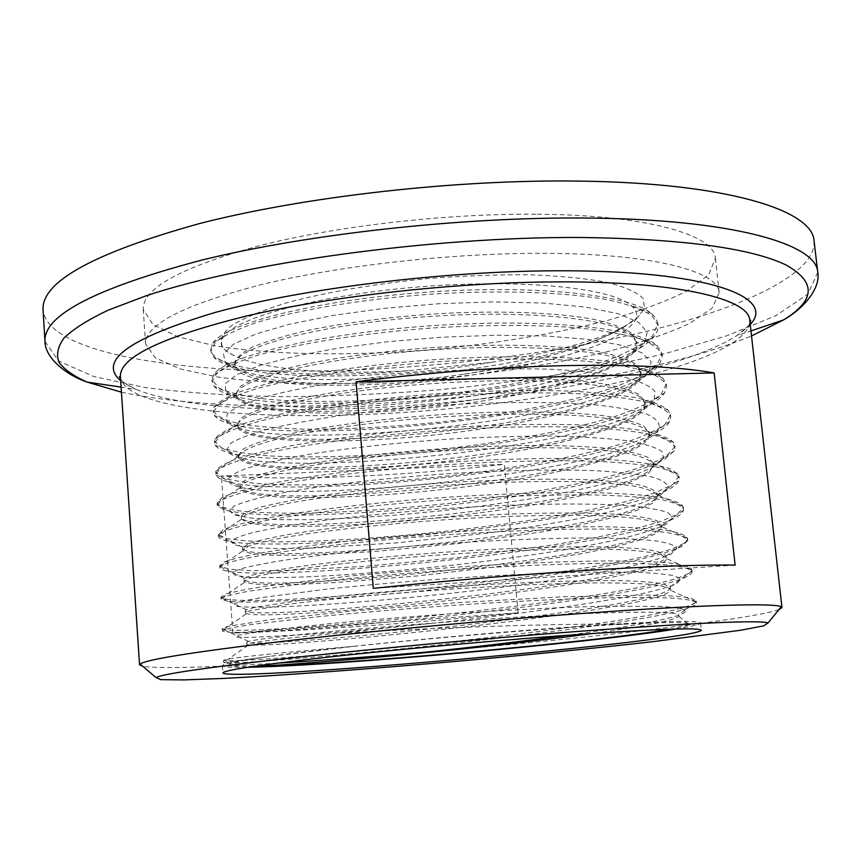 <?xml version="1.0" encoding="UTF-8"?>
<svg xmlns="http://www.w3.org/2000/svg" width="861" height="861" viewBox="0 0 861 861"><rect width="100%" height="100%" fill="white"/><g stroke="black" fill="none" stroke-linecap="round" stroke-linejoin="round"><path stroke-width="0.65" stroke-dasharray="4.3 3.23" d="M539.632 253.328C448.968 253.306 339.299 265.748 261.992 284.464C183.802 304.751 145.003 324.575 145.595 343.937L155.184 357.789L180.153 368.928L217.661 377.043C276.532 385.33 356.572 385.524 437.775 378.646C499.692 372.716 556.636 363.6 608.598 351.331C640.832 342.764 667.835 333.476 689.607 323.467L712.208 308.077L719.193 292.74C718.612 271.032 651.067 253.112 539.632 253.328M638.173 316.676C620.684 334.455 561.146 351.837 491.717 362.244L408.286 370.747C333.917 374.922 264.381 370.122 236.172 356.454C228.994 353.408 224.215 349.964 221.815 346.122C219.49 339.664 222.881 332.712 231.996 325.264C244.546 317.687 262.637 310.251 286.272 302.943C325.243 292.342 375.439 283.667 428.843 278.49C464.499 275.735 498.444 274.508 530.667 274.799C560.866 275.994 586.449 278.523 607.392 282.419C625.108 286.961 637.043 292.32 643.199 298.519L644.566 308.389L638.173 316.676L625 326.416C588.128 347.005 534.24 362.955 463.283 374.298L535.553 362.933C592.82 350.287 626.227 335.822 635.795 319.549C637.883 314.502 636.193 309.712 630.726 305.181C610.255 287.391 518.86 278.62 419.027 286.896C319.097 295.043 237.13 317.526 224.172 335.951C221.212 339.847 220.717 343.496 222.665 346.875C224.732 350.427 229.23 353.613 236.172 356.454M676.111 629.025C692.179 626.431 700.327 624.419 700.585 623.02C698.12 619.672 648.624 621.438 552.095 628.315C477.274 633.879 386.89 642.328 322.143 649.786C256.363 657.535 223.107 662.841 222.396 665.693C222.891 667.038 231.275 667.566 247.548 667.275M253.414 666.392C233.6 666.726 225.969 665.844 230.522 663.745C234.709 662.001 247.871 659.548 270.02 656.362L354.883 646.224C444.201 636.742 559.187 627.368 622.901 624.268C670.87 621.857 692.965 621.986 689.187 624.666C687.326 625.839 680.933 627.346 670.019 629.208M778.914 609.631C751.201 619.608 579.668 639.228 425.334 652.197M277.188 663.153C205.51 667.566 160.759 668.642 142.937 666.392M518.139 612.849C418.08 622.901 310.143 630.715 232.879 633.061L518.139 612.849L504.266 464.283C405.413 476.004 298.304 480.879 221.385 476.047L504.266 464.283M232.879 633.061L221.385 476.047M735.122 565.128L373.308 588.364M814.086 241.08C816.228 273.572 744.926 306.936 650.55 330.344C554.914 353.731 437.668 368.121 328.934 370.757C183.931 374.417 47.635 354.129 43.05 309.895M535.811 214.217C445.341 213.496 336.027 226.12 259.01 245.815C181.122 267.201 142.528 288.392 143.227 309.39L152.881 324.489L177.883 336.769L215.379 345.864C274.196 355.324 354.119 356.153 435.16 349.329C496.948 343.367 553.731 333.928 605.509 321.013C637.624 311.962 664.498 302.093 686.152 291.405L708.571 274.896L715.405 258.332C714.619 234.784 647.02 214.841 535.811 214.217M622.901 624.268C548.091 623.246 419.372 628.659 338.75 633.158L432.114 623.256C557.422 613.043 673.765 609.061 678.371 614.851L678.974 616.293C673.463 620.652 644.878 626.367 593.24 633.427M625 326.416L624.957 326.437C547.026 375.891 256.438 397.298 225.227 362.416L223.473 353.796L233.557 344.142L255.792 334.057L289.587 324.22L333.315 315.395L384.286 308.346L438.959 303.707L493.342 301.888L543.463 303.072L585.921 307.129L618.176 313.727L638.776 322.348L647.289 332.378L644.125 343.238C604.4 396.329 254.146 428.251 225.647 391.497L225.291 383.629L236.495 374.804L259.473 365.559L293.612 356.508L337.275 348.328L387.859 341.709L441.962 337.211L495.764 335.241L545.465 335.973L587.805 339.331L620.329 345.035L641.585 352.644L651.099 361.652L649.205 371.532C614.173 422.234 248.872 455.63 226.249 420.878L227.282 413.754C233.342 408.491 245.342 403.023 263.283 397.33C284.539 391.658 310.541 386.385 341.311 381.488C374.137 377 408.717 373.48 445.019 370.93C481.224 369.068 515.384 368.454 547.499 369.111C577.397 370.488 602.377 372.996 622.449 376.623C639.163 380.799 649.947 385.674 654.812 391.26L654.145 400.15C624.107 448.129 243.362 483.053 227.046 450.572L229.446 444.179C236.291 439.454 248.883 434.514 267.222 429.359C288.747 424.204 314.825 419.372 345.444 414.851C378.044 410.675 412.279 407.339 448.15 404.831C501.845 401.818 552.267 401.71 591.604 404.498C615.529 406.855 633.997 410.084 647.009 414.195C656.642 418.683 660.624 423.655 658.966 429.101L658.966 429.101C634.309 474.002 237.571 510.508 228.047 480.567L228.036 480.556C228.542 476.94 234.59 472.926 246.181 468.502C261.034 463.95 281.063 459.387 306.247 454.823C348.479 447.968 396.813 442.683 451.229 438.959C486.551 437.022 519.99 436.053 551.546 436.064C581.078 436.667 606.069 438.195 626.539 440.66C643.877 443.598 655.673 447.182 661.894 451.433L663.67 458.375L654.285 466.63L634.449 475.154L605.843 483.591L570.294 491.62L529.655 498.982L485.722 505.482L440.272 510.928L395.038 515.179L351.805 518.118L312.349 519.646L278.523 519.678L252.208 518.204L235.225 515.233L229.241 510.885L234.3 505.967C242.641 502.297 256.341 498.39 275.391 494.257C317.612 485.938 384.286 477.866 454.339 473.281C507.872 470.181 554.818 469.32 595.188 470.698C619.199 472.032 638.141 474.12 652.035 476.962C662.776 480.158 668.168 483.839 668.222 487.993L659.86 495.549L640.423 503.502L611.697 511.499L575.622 519.237L534.154 526.437L489.209 532.905L396.372 542.893L312.037 548.07L277.845 548.586L251.627 547.661L235.322 545.282L230.662 541.537C233.008 538.878 240.574 535.854 253.371 532.453C269.192 528.923 289.759 525.307 315.061 521.626C357.078 516.019 404.562 511.412 457.503 507.818C526.534 503.588 590.549 502.856 630.381 505.848C648.29 507.624 661 509.992 668.523 512.952L672.635 517.978L665.359 524.758C654.543 529.601 638.614 534.552 617.574 539.599C572.102 549.619 509.12 558.983 445.062 566.021C396.2 571.123 351.751 574.664 311.714 576.633C287.122 577.591 266.932 577.828 251.132 577.354L235.559 575.611L232.298 572.522L239.885 569.046C249.647 566.366 264.359 563.438 284.033 560.263C327.148 553.795 392.465 547.058 460.624 542.57C512.639 539.395 558.649 537.856 598.643 537.942C622.664 538.351 642.015 539.373 656.706 541.02C668.459 542.99 675.196 545.411 676.897 548.306L670.805 554.258C660.452 558.617 644.674 563.148 623.482 567.862C577.537 577.29 513.059 586.47 447.494 593.692C382.026 600.698 319.14 605.477 276.575 606.973C257.245 607.435 243.695 607.199 235.925 606.241L234.16 603.862C238.282 602.14 247.29 600.063 261.184 597.642L324.199 589.441C365.86 584.974 412.387 581.003 463.767 577.527C530.86 573.286 593.38 571.284 633.879 572.221C652.272 572.92 665.854 574.126 674.615 575.848L681.008 579.012L676.197 584.059C666.328 587.88 650.744 591.97 629.423 596.307C583.015 605.079 517.041 614.033 449.937 621.438C398.686 626.916 352.397 631.178 311.09 634.223L250.314 637.474L236.42 637.183L236.258 635.558L265.349 630.704L328.924 623.73C370.37 619.802 416.38 616.121 466.985 612.709C517.429 609.491 562.405 607.349 601.936 606.273L660.957 606.402C673.657 607.209 681.654 608.447 684.947 610.105M408.286 370.747C306.925 379.626 212.064 371.113 210.773 349.297L212.979 342.893C225.151 324.102 313.598 300.629 422.181 292.503C530.731 284.259 629.262 294.204 651.422 313.458L655.974 318.333L657.912 323.435L652.896 335.607C643.479 343.905 628.788 351.977 608.824 359.823C565.343 375.105 503.394 387.504 439.218 394.898C374.987 401.753 311.951 403.335 266.544 399.138C245.546 396.555 229.704 392.885 219.017 388.128L212.032 379.766L213.41 375.095C222.784 357.595 312.963 334.52 425.162 326.19C537.318 317.72 637.893 327.137 657.212 345.713L662.077 353.72L656.9 365.107C647.343 372.899 632.491 380.519 612.343 387.967C568.508 402.496 506.15 414.496 441.607 421.901C392.272 427.056 346.66 429.478 304.783 429.187C278.813 428.444 256.944 426.615 239.175 423.698C224.366 420.179 215.734 415.734 213.291 410.385L214.045 407.188C217.661 402.485 225.786 397.534 238.422 392.347C253.64 387.116 272.959 382.015 296.388 377.053C334.951 369.713 378.894 364.042 428.24 360.07C493.095 355.496 556.357 355.69 601.182 360.49C633.018 364.483 653.876 370.553 662.798 377.925L666.263 384.135L660.936 394.704C651.25 401.99 636.247 409.147 615.916 416.186C571.715 429.962 508.959 441.564 444.05 448.979C379.098 455.953 315.417 458.493 269.558 455.932C248.345 454.221 232.352 451.519 221.578 447.838L214.55 441.144L214.873 439.207C217.725 434.923 225.324 430.36 237.668 425.495C252.747 420.566 272.184 415.712 295.98 410.923C335.327 403.798 380.433 398.202 431.307 394.155C482.408 390.7 529.149 389.699 571.532 391.152C597.491 392.573 619.35 394.833 637.097 397.922C652.186 401.42 662.539 405.477 668.168 410.094L670.471 414.679L665.004 424.43C655.189 431.189 640.024 437.883 619.522 444.513C574.944 457.514 511.789 468.707 446.504 476.144C381.186 483.182 317.171 486.207 271.075 484.474C249.755 483.204 233.686 481.008 222.859 477.877L215.82 472.032L215.885 471.15C217.951 467.329 224.979 463.175 236.99 458.687C251.886 454.091 271.409 449.507 295.549 444.933C335.682 438.066 381.95 432.577 434.353 428.455C487.003 424.904 534.939 423.698 578.14 424.828C604.476 426.034 626.431 428.046 644.006 430.877C658.762 434.105 668.534 437.883 673.324 442.21L674.701 445.374C673.237 451.229 665.413 457.309 651.25 463.616C634.03 469.902 612.526 475.982 586.728 481.848C544.991 490.469 499.057 497.647 448.925 503.384C398.74 508.7 352.397 511.94 309.863 513.102C283.495 513.436 261.292 512.865 243.265 511.412C228.24 509.454 219.523 506.666 217.101 503.061L221.772 497.798C229.683 493.934 242.791 489.844 261.109 485.529C301.824 476.822 366.84 468.244 437.474 462.96C508.259 458.041 576.655 457.137 622.288 460.506C643.156 462.508 658.923 465.188 669.567 468.545L678.253 474.26L678.952 476.208L673.237 484.205L655.436 492.696L627.421 501.274L591.216 509.604L548.887 517.386L502.48 524.392L453.919 530.43L405.133 535.316L358.047 538.932L314.609 541.149L276.855 541.87L246.881 541.031L226.777 538.631L218.5 534.724L223.074 529.752C231.135 526.351 244.567 522.692 263.358 518.752C305.117 510.788 371.887 502.663 443.942 497.443C499.197 493.794 548.844 492.191 592.885 492.621C619.457 493.331 641.165 494.774 657.987 496.969C671.698 499.541 680.029 502.63 682.977 506.246L683.214 507.183L677.446 514.254L659.709 521.884L631.856 529.719L595.898 537.436L553.838 544.787L459.311 557.497L363.525 566.452L281.655 570.595L250.938 570.617L229.769 569.207L220.093 566.377L219.673 565.548L224.527 561.803C232.825 558.886 246.644 555.657 265.974 552.127C288.349 548.511 315.115 544.905 346.283 541.321C379.389 537.856 414.238 534.789 450.852 532.12C507.075 528.471 557.175 526.663 601.139 526.706C627.529 527.136 648.839 528.256 665.047 530.085C678.037 532.27 685.517 534.972 687.487 538.179L687.498 538.297C687.81 567.959 248.205 611.385 221.869 597.921L220.965 597.007L225.883 594.058C234.3 591.658 248.269 588.924 267.814 585.857L348.985 576.084L454.565 567.238C511.294 563.524 561.738 561.415 605.896 560.909C632.383 560.952 653.693 561.641 669.847 562.976C682.73 564.665 690.048 566.85 691.813 569.541L691.792 570.047C685.001 594.876 256.782 637.043 223.838 629.369L222.267 628.605L227.261 626.474L269.536 619.78L351.342 611.095L457.718 602.603L564.439 596.716L647.149 595.069C667.221 595.478 681.697 596.447 690.576 597.986L696.14 600.946L695.882 601.839C681.029 622.04 265.349 662.798 226.002 660.721L223.569 660.355C224.667 658.482 268.438 653.768 354.883 646.224M491.717 362.244C375.719 382.026 235.828 380.411 213.711 357.197L210.859 351.363L215.282 342.452C223.096 336.124 236.162 329.709 254.479 323.219C295.215 310.39 360.339 299.294 430.231 294.225C500.176 289.78 566.635 292.062 609.427 300.102C628.821 304.536 643.006 309.766 652.003 315.793L658.191 325.48L657.567 330.721L654.489 336.059C611.471 392.422 246.418 425.56 214.002 386.169L212.107 381.832L216.617 373.631C224.495 367.765 237.679 361.792 256.169 355.701C297.249 343.636 362.89 332.992 433.298 327.912C487.24 324.662 535.445 324.64 577.903 327.858C603.443 330.549 624.128 334.208 639.96 338.857C652.724 343.948 660.193 349.598 662.367 355.787L659.666 364.225C621.513 418.112 240.876 452.778 214.497 415.454L213.377 412.462L217.93 404.982C225.883 399.579 239.175 394.047 257.816 388.365C299.219 377.075 365.376 366.904 436.301 361.814C490.641 358.499 539.169 358.198 581.875 360.91C607.543 363.234 628.326 366.495 644.211 370.693C656.986 375.321 664.434 380.497 666.554 386.202L664.714 392.724C631.78 443.792 235.053 480.04 215.185 445.04L214.637 443.232L219.243 436.473C227.272 431.565 240.671 426.475 259.452 421.212C301.178 410.719 367.851 401.032 439.293 395.931C494.031 392.541 542.882 391.949 585.835 394.144C611.644 396.103 632.523 398.955 648.462 402.69C661.259 406.844 668.696 411.536 670.762 416.756L669.61 421.589C642.198 469.46 228.929 507.323 216.079 474.96L215.907 474.131L220.577 468.126C228.682 463.702 242.189 459.074 261.12 454.242C303.169 444.556 370.37 435.365 442.328 430.242C497.464 426.798 546.638 425.904 589.839 427.573C615.787 429.155 636.753 431.587 652.735 434.859C665.564 438.529 672.979 442.726 674.992 447.462L674.378 450.766L664.315 459.58L643.328 468.653L613.215 477.586L575.912 486.056L533.336 493.794L487.369 500.575L439.82 506.246L392.487 510.627L347.177 513.619L305.73 515.093L270.063 514.996L242.145 513.285L223.925 509.981L217.187 505.203L221.934 499.918C230.113 495.99 243.749 491.835 262.842 487.434C305.257 478.576 372.985 469.902 445.481 464.768C501.005 461.259 550.491 460.065 593.929 461.195C620.017 462.4 641.058 464.402 657.072 467.2C669.912 470.375 677.306 474.077 679.243 478.307L679.006 480.298C664.294 520.248 223.365 561.501 218.468 536.349L224.656 531.237C233.729 527.793 248.172 524.112 267.975 520.173C311.714 512.22 380.035 504.223 452.359 499.251C507.667 495.796 556.766 494.397 599.643 495.053C625.377 495.893 646.116 497.464 661.851 499.778C674.454 502.447 681.675 505.611 683.505 509.292L683.483 510.207C675.605 545.476 224.678 588.267 219.759 567.679L220.093 566.721L227.67 562.868C237.668 559.908 252.93 556.69 273.454 553.203C318.538 546.132 387.375 538.782 459.451 533.938C514.491 530.527 563.137 528.902 605.412 529.063C630.779 529.537 651.185 530.677 666.651 532.496C679.006 534.649 686.056 537.286 687.799 540.407L681.514 546.724L662.884 553.623L633.857 560.845L596.565 568.077L505.655 581.605L406.51 592.594L314.965 599.783L247.462 602.162L228.1 601.344L221.051 599.148L221.89 598.008C225.969 596.06 235.204 593.746 249.604 591.066L315.6 582.036C359.457 577.15 408.588 572.834 462.981 569.078C517.224 565.645 565.343 563.697 607.349 563.234C632.652 563.255 653.208 563.88 668.997 565.096C681.794 566.635 689.446 568.647 691.953 571.134L692.104 571.672C691.609 596.974 227.186 641.499 222.353 630.758L223.946 629.671C228.929 628.196 238.895 626.367 253.844 624.171L320.443 616.465C364.085 612.139 412.667 608.135 466.21 604.465C519.603 601.01 567.162 598.75 608.899 597.685C634.159 597.265 654.866 597.373 671.02 598.018C684.301 598.955 692.61 600.343 695.946 602.183L696.431 603.077C695.15 623.353 228.305 668.061 223.656 662.507L270.02 656.362M393.961 655.673L364.59 658.321M695.946 602.183L684.958 610.105C691.308 615.593 639.336 625.527 568.002 635.214M535.553 362.933C417.553 391.637 236.388 392.917 234.795 365.279L236.205 360.705C245.428 344.648 325.49 324.048 424.29 316.848C523.058 309.529 612.989 318.204 631.974 335.403L637.086 343.561C638.711 368.153 541.956 395.317 440.262 406.661C338.61 418.338 238.594 413.84 236.108 395.748L236.915 392.53C243.62 377.699 325.275 357.563 427.314 350.19C529.321 342.7 621.072 350.836 637.441 367.367L641.208 373.835C642.564 396.695 545.035 422.579 442.715 434.009C340.45 445.729 239.885 442.64 237.41 426.346L237.787 424.322C241.801 410.837 324.995 391.281 430.328 383.737C535.628 376.063 629.143 383.543 642.726 399.321L645.341 404.24C646.46 425.323 548.123 449.926 445.18 461.431C342.291 473.206 241.155 471.548 238.734 457.083L238.831 456.05C241.317 450.658 255.222 444.728 280.535 438.26C316.708 429.833 372.716 421.976 433.331 417.477C494.085 413.345 553.268 413.119 594.219 416.896C623.321 420.179 641.187 424.957 647.816 431.232L649.495 434.773C650.356 454.059 551.191 477.36 447.623 488.94C344.099 500.758 242.393 500.553 240.058 487.961L244.567 482.838C251.832 479.254 263.681 475.498 280.116 471.548C316.514 463.638 374.008 455.996 436.398 451.422C484.269 448.28 527.847 447.16 567.141 448.064C591.055 449.065 610.955 450.777 626.819 453.22C640.078 456.018 648.71 459.311 652.724 463.11L653.671 465.467L648.667 473.044L632.867 481.073L607.855 489.156L575.385 496.969L537.307 504.255L495.452 510.777L451.627 516.352L407.63 520.83L365.225 524.058L326.254 525.953L292.546 526.437L265.984 525.458L248.398 523.047L241.435 519.28L245.579 514.76C252.779 511.585 264.725 508.194 281.439 504.578C318.538 497.281 377.559 489.995 441.413 485.443C490.393 482.278 534.681 480.998 574.276 481.59C598.266 482.375 618.015 483.839 633.513 485.991C646.277 488.488 654.252 491.48 657.438 494.957L657.869 496.302L652.799 503.061L637.054 510.315L612.182 517.73L579.916 525.006L542.064 531.904L456.76 543.721L370.381 551.847L297.034 555.334L269.784 555.13L251.218 553.612L242.996 550.803L242.727 550.125L247.053 546.563C254.469 543.818 266.781 540.816 283.969 537.555C322.122 530.946 382.736 524.069 447.817 519.581C512.962 515.352 575.073 514.146 615.4 516.417C633.728 517.816 647.214 519.786 655.856 522.336L662.077 527.266L656.954 533.196L641.273 539.686L616.551 546.434L584.479 553.171L505.418 565.72L418.069 575.869L336.145 582.488L301.587 584.21L273.658 584.759L254.156 584.102L244.718 582.251L244.061 581.433L248.517 578.549C256.126 576.246 268.718 573.652 286.304 570.778C325.329 564.891 387.278 558.455 453.392 553.989C519.527 549.748 582.058 548.113 621.954 549.727C639.992 550.782 653.058 552.385 661.14 554.538L666.317 558.52C665.919 582.94 273.314 622.299 246.612 613.613L245.407 612.871L249.927 610.718L288.058 604.293C327.417 599.202 389.882 593.251 456.491 588.773C507.506 585.523 552.934 583.586 592.777 582.94C616.702 582.832 635.988 583.274 650.625 584.296C662.324 585.609 668.975 587.374 670.558 589.613L670.471 590.226C662.647 610.449 281.267 648.484 248.689 644.911L246.763 644.448C247.15 642.683 277.812 638.927 338.75 633.158M463.283 374.298C363.073 388.741 252.951 386.083 236.753 367.647L234.709 363.213C235.688 358.219 241.435 352.935 251.95 347.36C265.231 341.731 282.914 336.285 304.988 331.022C341.817 323.252 384.178 317.601 432.05 314.05C494.688 310.208 554.29 312.156 592.831 319.173C610.309 323.047 623.116 327.632 631.242 332.949L636.806 341.505L633.75 350.416C597.179 400.322 262.024 430.995 237.292 396.835L236.011 393.671L240.111 386.664C247.279 381.638 259.215 376.505 275.918 371.274C313.006 360.91 371.93 351.762 435.009 347.381C498.142 343.485 558.154 344.96 596.877 351.256C614.442 354.754 627.292 358.951 635.418 363.837L640.928 371.769L638.733 378.829C606.682 426.432 257.062 458.547 238.013 426.313L237.324 424.269L241.467 417.908C248.7 413.302 260.743 408.577 277.586 403.712C314.975 394.047 374.384 385.319 437.958 380.917C501.576 376.957 561.996 377.957 600.935 383.511C618.585 386.632 631.468 390.42 639.594 394.876L645.061 402.162L643.587 407.576C616.304 452.542 251.832 486.131 238.917 456.093L238.637 454.995L242.845 449.291C250.153 445.126 262.304 440.8 279.287 436.323C316.977 427.357 376.892 419.059 440.95 414.647C505.063 410.643 565.892 411.138 605.025 415.949C622.751 418.672 635.676 422.051 643.791 426.077L649.216 432.696L648.322 436.624C626.238 478.63 246.343 513.759 240.004 486.174L244.244 480.825C251.627 477.102 263.896 473.195 281.03 469.094C319.065 460.861 379.464 453.004 444.028 448.581C508.625 444.524 569.864 444.513 609.168 448.559C626.969 450.895 639.917 453.844 648.032 457.428L653.391 463.379L652.95 465.984C636.591 504.46 244.32 541.192 241.295 516.858L241.295 516.568C242.867 513.769 249.324 510.638 260.679 507.161C274.885 503.545 293.569 499.897 316.751 496.194C355.324 490.598 399.375 486.067 448.904 482.601C498.444 479.62 542.57 478.587 581.293 479.523C604.573 480.524 623.375 482.225 637.721 484.603C649.237 487.337 655.856 490.533 657.578 494.203L657.438 495.688C647.128 530.128 245.676 568.378 242.63 548.016L249.077 543.539C257.762 540.686 271.204 537.619 289.414 534.337C329.462 527.685 390.894 520.959 455.458 516.729C519.969 512.779 580.336 511.897 618.833 514.415C636.247 515.943 648.882 518.01 656.728 520.636L661.786 525.737C657.836 555.894 247.032 595.532 243.975 579.302L244.492 578.334L252.047 575.223C261.518 572.813 275.638 570.165 294.419 567.281C335.478 561.415 397.169 555.248 461.399 551.105C510.401 548.177 553.795 546.713 591.561 546.746C614.27 547.079 632.609 547.983 646.579 549.469C657.804 551.244 664.272 553.472 665.994 556.131L666.016 556.249C667.393 581.885 248.323 622.611 245.32 610.729L246.407 609.717L255.125 607.263L298.81 600.623C340.213 595.564 401.215 589.979 464.542 585.878C527.771 581.939 586.707 580.023 625.086 580.788C642.532 581.379 655.458 582.456 663.853 584.006L670.267 587.482C670.977 608.662 249.486 649.581 246.666 642.295L248.549 641.445C258.246 638.507 334.434 630.198 432.114 623.256M120.389 376.58C123.101 405.8 229.952 418.952 349.512 414.959C526.943 410.514 750.943 365.355 749.78 320.4M121.423 392.185C275.359 425.442 605.918 395.942 751.524 335.951M750.243 324.479L736.768 335.704C637.075 399.192 245.267 434.159 135.909 389.323L120.658 380.659M817.767 272.377L807.822 294.128L776.041 315.6L727.104 335.661L665.37 353.548C595.715 369.929 520.184 382.015 438.776 389.785C385.201 394.047 332.83 396.351 281.644 396.684C231.878 395.856 186.46 392.82 145.412 387.579L93.688 376.494L58.613 360.996L44.976 341.343M750.082 323.047C748.704 326.265 744.259 330.484 736.768 335.704L750.964 330.915M120.562 379.238C122.488 382.155 127.611 385.513 135.909 389.323L121.089 387.127M143.227 309.39L145.595 343.937M715.405 258.332L719.193 292.74M222.396 665.693L222.924 672.893M700.585 623.02L701.338 630.198M678.974 616.293L689.187 624.666M635.795 319.549L644.566 308.389M222.665 346.875L221.815 346.122M210.773 349.297L210.859 351.363M657.912 323.435L658.191 325.48M212.032 379.766L212.107 381.832M662.077 353.72L662.367 355.787M213.291 410.385L213.377 412.462M666.263 384.135L666.554 386.202M214.55 441.144L214.637 443.232M670.471 414.679L670.762 416.756M215.82 472.032L215.907 474.131M674.701 445.374L674.992 447.462M217.101 503.061L217.187 505.17L241.295 516.568M678.952 476.208L679.243 478.307M218.382 534.229L218.468 536.349M683.214 507.183L683.505 509.292M219.673 565.548L219.759 567.679M687.498 538.297L687.799 540.407M220.965 597.007L221.051 599.148M691.813 569.541L692.104 571.672M222.267 628.605L222.353 630.758M696.14 600.946L696.431 603.077M223.569 660.355L223.656 662.507M236.753 367.647L213.711 357.197M633.75 350.416L654.489 336.059M237.292 396.835L214.002 386.169M638.733 378.829L659.666 364.225M238.013 426.313L214.497 415.454M643.587 407.576L664.714 392.724M238.917 456.093L215.185 445.04M648.322 436.624L669.61 421.589M240.004 486.174L216.079 474.96M652.95 465.984L674.378 450.766M668.222 487.993L679.006 480.298M242.791 547.284L218.522 535.79M661.786 525.737L683.483 510.207M244.492 578.334L220.093 566.721M665.994 556.131L687.799 540.482M246.407 609.717L221.89 598.008M670.073 586.879L691.953 571.134M248.549 641.445L223.946 629.671M226.26 661.7L230.522 663.745M212.979 342.893L224.172 335.951M651.422 313.458L630.726 305.181M213.41 375.095L236.205 360.705M657.212 345.713L631.974 335.403M214.045 407.188L236.915 392.53M662.798 377.925L637.441 367.367M214.873 439.207L237.787 424.322M668.168 410.094L642.726 399.321M215.885 471.15L238.831 456.05M673.324 442.21L647.816 431.232M217.09 502.975L240.047 487.692M678.253 474.26L652.724 463.11M218.5 534.724L241.435 519.28M682.977 506.246L657.438 494.957M220.093 566.377L242.996 550.803M687.487 538.179L661.969 526.76M221.869 597.921L244.718 582.251M691.792 570.047L666.317 558.52M223.838 629.369L246.612 613.613M695.882 601.839L670.471 590.226M226.002 660.721L248.689 644.911M657.438 495.688L668.222 488.004M684.958 610.105L678.371 614.851M234.795 365.279L234.709 363.213M637.086 343.561L636.806 341.505M236.108 395.748L236.011 393.671M641.208 373.835L640.928 371.769M237.41 426.346L237.324 424.269M645.341 404.24L645.061 402.162M238.734 457.083L238.637 454.995M649.495 434.773L649.216 432.696M240.058 487.961L239.961 485.852M653.671 465.467L653.391 463.379M241.381 518.968L241.295 516.858M657.869 496.302L657.578 494.203M242.727 550.125L242.63 548.016M662.077 527.266L661.786 525.156M244.061 581.433L243.975 579.302M666.306 558.358L666.016 556.249M245.407 612.871L245.32 610.729M670.558 589.613L670.267 587.482M246.763 644.448L246.666 642.295"/><path stroke-width="1.29" d="M247.548 667.275C332.647 666.005 592.131 642.844 676.111 629.025M670.019 629.208C594.596 642.241 337.846 665.273 256.589 666.339L253.414 666.392M563.116 365.667C629.219 364.407 679.566 366.829 714.156 372.921L356.088 381.767C426.733 372.673 495.742 367.303 563.116 365.667M356.088 381.767L373.308 588.364C445.169 580.852 515.147 574.922 583.263 570.563C650.055 566.42 700.671 564.612 735.122 565.128L714.156 372.921M142.937 666.392L139.568 664.864L140.139 664.003C146.628 659.44 194.134 651.885 282.666 641.337C369.972 631.21 489.629 620.081 587.439 613.064C703.943 604.659 775.6 602.937 781.239 606.79L781.96 607.532L778.914 609.631M425.334 652.197C372.21 656.685 322.832 660.344 277.188 663.153M582.423 631.059C489.565 638.055 376.343 648.494 293.192 657.686C208.771 667.221 163.03 673.84 155.949 677.532L160.792 679.652L184.308 679.899L223.031 678.446C285.4 675.261 373.254 668.696 462.96 660.753C531.495 654.575 594.542 648.236 652.111 641.768L740.589 630.252L763.685 625.85L768.077 622.901C758.401 620.038 696.517 622.761 582.423 631.059M552.87 636.344C478.006 642.026 387.579 650.442 322.778 657.718C256.944 665.273 223.656 670.332 222.924 672.893C227.153 682.547 698.884 640.444 701.338 630.198C698.928 627.228 649.431 629.273 552.87 636.344M43.05 309.895C41.36 281.881 93.418 253.123 199.214 223.645C304.546 196.502 456.513 179.26 579.571 181.101C727.868 182.984 812.956 210.461 814.086 241.08L817.767 272.377C816.885 243.889 731.882 218.834 583.284 218.016C459.989 217.08 307.571 234.106 201.872 260.054C95.7 288.187 43.394 315.287 44.976 341.343L43.05 309.895M593.24 633.427C532.141 641.617 465.715 649.033 393.961 655.673L364.203 658.364C317.741 662.41 281.87 665.069 256.589 666.339M568.002 635.214C512.413 642.64 454.78 649.345 395.102 655.318M781.96 607.532L749.78 320.4C749.361 298.724 676.832 281.02 554.882 281.902C455.157 282.44 333.702 295.926 248.431 315.546C162.352 336.78 119.668 357.121 120.389 376.58L139.568 664.864M751.524 335.951L783.499 319.937C815.636 300.241 816.4 281.891 785.781 264.854C750.125 247.914 681.492 238.788 579.905 237.475C430.963 236.732 243.62 262.853 145.509 296.023L108.249 310.132C88.263 319.614 73.572 328.859 64.177 337.867C57.709 346.617 56.008 354.818 59.075 362.459C64.586 369.724 73.938 376.268 87.122 382.09L121.423 392.185M120.658 380.659C97.573 360.92 129.161 338.158 215.433 312.382C302.48 288.543 442.931 271.086 556.766 270.784C706.58 269.999 777.16 296.754 750.243 324.479M750.964 330.915L783.499 319.937C801.526 310.057 820.845 289.436 817.767 272.377M121.089 387.127L87.122 382.09C67.621 375.557 44.966 358.682 44.976 341.343M768.077 622.901L781.239 606.79M155.949 677.532L140.139 664.003M120.389 376.58L119.399 376.666L120.562 379.238M749.78 320.4L750.77 320.324L750.082 323.047"/></g></svg>
